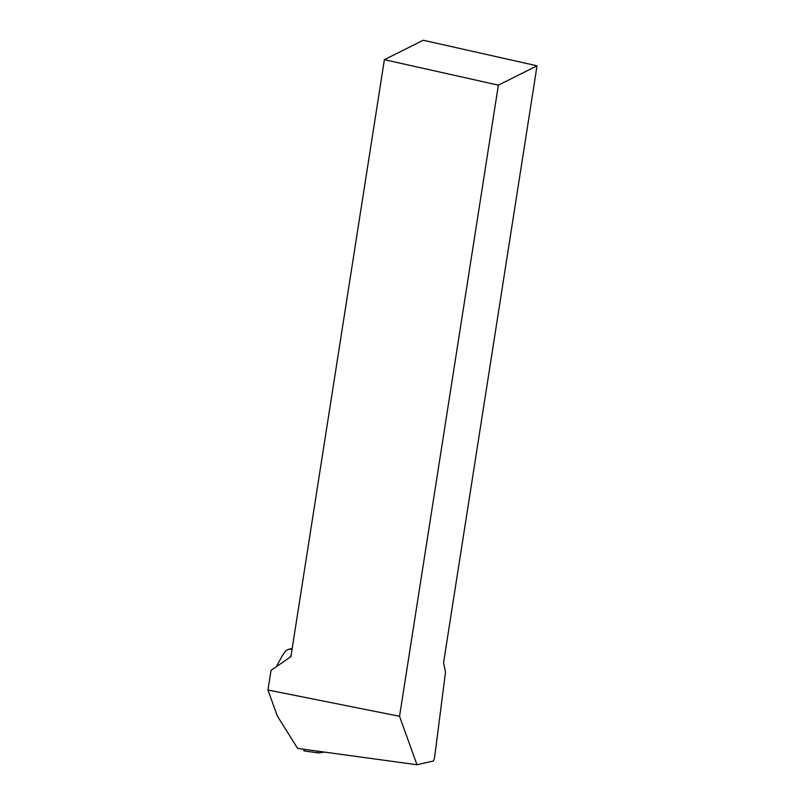 <?xml version="1.0" encoding="UTF-8"?>
<svg xmlns="http://www.w3.org/2000/svg" width="805" height="805" viewBox="0 0 805 805"><rect width="100%" height="100%" fill="white"/><g stroke="black" fill="none" stroke-linecap="round" stroke-linejoin="round"><path stroke-width="1.21" d="M317.522 751.146A3.884 1.55 97.8 0 0 318.559 752.927A3.884 1.55 97.8 0 0 318.73 752.927L324.636 752.112M304.632 750.995A3.884 1.55 -82.2 0 1 304.461 750.995A3.884 1.55 -82.2 0 1 303.435 749.214L304.642 750.995M277.302 715.937L267.964 690.006L399.542 716.299L416.98 764.75L297.639 748.419L277.302 715.937M384.388 59.671L498.375 85.149L537.036 65.819L423.229 40.25L384.388 59.671L290.907 656.628L271.023 670.434L267.964 690.006M498.375 85.149L399.542 716.299M537.036 65.819L443.555 662.787L445.507 672.115L434.499 758.27L433.362 760.997L416.98 764.75M282.052 656.156L285.876 650.561L288.653 649.303L292.064 649.243M289.971 657.283L291.148 655.139M318.559 752.927L304.461 750.995M282.666 655.049L276.216 666.832M292.185 648.488L288.804 649.263"/></g></svg>
